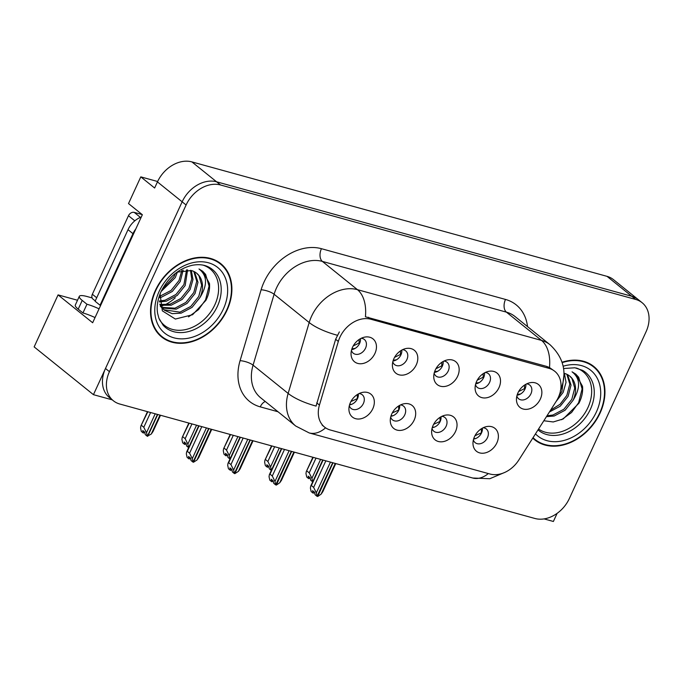 <?xml version="1.0" encoding="UTF-8"?>
<svg xmlns="http://www.w3.org/2000/svg" width="683" height="683" viewBox="0 0 683 683"><rect width="100%" height="100%" fill="white"/><g stroke="black" fill="none" stroke-linecap="round" stroke-linejoin="round"><path stroke-width="1.02" d="M434.157 373.208A8.828 6.736 128.9 0 0 435.976 376.017A8.828 6.736 128.9 0 0 448.227 370.997A8.828 6.736 128.9 0 0 447.049 362.272A8.828 6.736 128.9 0 0 443.916 361.094M443.173 361.478A8.828 6.736 -51.1 0 1 442.302 366.225A8.828 6.736 -51.1 0 1 434.371 372.397M435.259 370.041A14.719 11.227 128.9 0 0 433.748 376.239A14.719 11.227 128.9 0 0 443.182 386.578A14.719 11.227 128.9 0 0 457.653 376.213A14.719 11.227 128.9 0 0 446.793 360.043A14.719 11.227 128.9 0 0 435.259 370.041M432.032 428.48A8.828 6.736 128.9 0 0 433.85 431.289A8.828 6.736 128.9 0 0 446.11 426.269A8.828 6.736 128.9 0 0 444.932 417.535A8.828 6.736 128.9 0 0 441.799 416.357M441.047 416.741A8.828 6.736 -51.1 0 1 440.176 421.488A8.828 6.736 -51.1 0 1 432.245 427.66M433.133 425.304A14.719 11.227 128.9 0 0 431.622 431.511A14.719 11.227 128.9 0 0 441.056 441.841A14.719 11.227 128.9 0 0 455.527 431.485A14.719 11.227 128.9 0 0 444.676 415.315A14.719 11.227 128.9 0 0 433.133 425.304M475.505 384.614A8.828 6.736 128.9 0 0 477.323 387.423A8.828 6.736 128.9 0 0 489.583 382.395A8.828 6.736 128.9 0 0 488.405 373.669A8.828 6.736 128.9 0 0 485.272 372.491M484.52 372.875A8.828 6.736 -51.1 0 1 483.649 377.622A8.828 6.736 -51.1 0 1 475.727 383.795M476.606 381.438A14.719 11.227 128.9 0 0 475.095 387.645A14.719 11.227 128.9 0 0 484.529 397.976A14.719 11.227 128.9 0 0 499 387.611A14.719 11.227 128.9 0 0 488.149 371.45A14.719 11.227 128.9 0 0 476.606 381.438M516.86 396.012A8.828 6.736 128.9 0 0 518.679 398.821A8.828 6.736 128.9 0 0 530.93 393.801A8.828 6.736 128.9 0 0 529.752 385.067A8.828 6.736 128.9 0 0 526.619 383.889M525.867 384.273A8.828 6.736 -51.1 0 1 525.005 389.02A8.828 6.736 -51.1 0 1 517.074 395.201M517.962 392.836A14.719 11.227 128.9 0 0 516.45 399.043A14.719 11.227 128.9 0 0 525.876 409.373A14.719 11.227 128.9 0 0 540.355 399.017A14.719 11.227 128.9 0 0 529.496 382.847A14.719 11.227 128.9 0 0 517.962 392.836M392.802 361.811A8.828 6.736 128.9 0 0 394.62 364.62A8.828 6.736 128.9 0 0 406.88 359.599A8.828 6.736 128.9 0 0 405.702 350.874A8.828 6.736 128.9 0 0 402.569 349.687M401.817 350.08A8.828 6.736 -51.1 0 1 400.947 354.819A8.828 6.736 -51.1 0 1 393.024 361M393.903 358.643A14.719 11.227 128.9 0 0 392.392 364.842A14.719 11.227 128.9 0 0 401.826 375.172A14.719 11.227 128.9 0 0 416.297 364.816A14.719 11.227 128.9 0 0 405.446 348.646A14.719 11.227 128.9 0 0 393.903 358.643M351.455 350.413A8.828 6.736 128.9 0 0 353.273 353.222A8.828 6.736 128.9 0 0 365.525 348.193A8.828 6.736 128.9 0 0 364.346 339.468A8.828 6.736 128.9 0 0 361.222 338.29M360.47 338.674A8.828 6.736 -51.1 0 1 359.599 343.421A8.828 6.736 -51.1 0 1 351.668 349.594M352.556 347.237A14.719 11.227 128.9 0 0 351.045 353.444A14.719 11.227 128.9 0 0 360.479 363.774A14.719 11.227 128.9 0 0 374.95 353.41A14.719 11.227 128.9 0 0 364.09 337.248A14.719 11.227 128.9 0 0 352.556 347.237M349.329 405.676A8.828 6.736 128.9 0 0 351.147 408.485A8.828 6.736 128.9 0 0 363.407 403.465A8.828 6.736 128.9 0 0 362.229 394.74A8.828 6.736 128.9 0 0 359.096 393.562M358.344 393.946A8.828 6.736 -51.1 0 1 357.474 398.693A8.828 6.736 -51.1 0 1 349.542 404.865M350.43 402.509A14.719 11.227 128.9 0 0 348.919 408.707A14.719 11.227 128.9 0 0 358.353 419.046A14.719 11.227 128.9 0 0 372.824 408.682A14.719 11.227 128.9 0 0 361.973 392.512A14.719 11.227 128.9 0 0 350.43 402.509M390.676 417.082A8.828 6.736 128.9 0 0 392.503 419.891A8.828 6.736 128.9 0 0 404.754 414.863A8.828 6.736 128.9 0 0 403.576 406.137A8.828 6.736 128.9 0 0 400.443 404.959M399.692 405.343A8.828 6.736 -51.1 0 1 398.829 410.09A8.828 6.736 -51.1 0 1 390.898 416.263M391.786 413.907A14.719 11.227 128.9 0 0 390.275 420.113A14.719 11.227 128.9 0 0 399.7 430.444A14.719 11.227 128.9 0 0 414.18 420.079A14.719 11.227 128.9 0 0 403.32 403.918A14.719 11.227 128.9 0 0 391.786 413.907M473.379 439.878A8.828 6.736 128.9 0 0 475.197 442.686A8.828 6.736 128.9 0 0 487.457 437.666A8.828 6.736 128.9 0 0 486.279 428.941A8.828 6.736 128.9 0 0 483.146 427.763M482.394 428.147A8.828 6.736 -51.1 0 1 481.532 432.885A8.828 6.736 -51.1 0 1 473.601 439.067M474.489 436.71A14.719 11.227 128.9 0 0 472.978 442.908A14.719 11.227 128.9 0 0 482.403 453.247A14.719 11.227 128.9 0 0 496.874 442.883A14.719 11.227 128.9 0 0 486.023 426.713A14.719 11.227 128.9 0 0 474.489 436.71M339.903 337.257A26.483 20.2 128.9 0 0 338.324 341.44L319.439 405.062A26.483 20.2 128.9 0 0 324.553 427.071A26.483 20.2 128.9 0 0 330.333 430.008L490.001 474.028A26.483 20.2 128.9 0 0 518.807 460.026L556.116 401.476A26.483 20.2 128.9 0 0 554.767 371.287A26.483 20.2 128.9 0 0 548.987 368.35L370.895 319.251A26.483 20.2 128.9 0 0 339.903 337.257M93.443 394.672L34.15 346.904L58.072 294.894L92.657 322.752L142.354 214.718L128.515 203.568L140.8 176.871L154.631 188.013L157.44 181.909A29.429 22.445 128.9 0 1 191.88 161.897L607.033 276.35A29.429 22.445 128.9 0 1 613.454 279.612L638.161 299.521A29.429 22.445 128.9 0 0 631.732 296.26L216.579 181.798A29.429 22.445 128.9 0 0 182.148 201.809L93.443 394.672L112.225 399.845M544.086 518.909L553.384 521.471L557.115 513.36M140.8 176.871L157.628 181.507M58.072 294.894L77.52 300.247M155.382 290.429A47.084 35.909 128.9 0 0 161.666 336.975A47.084 35.909 128.9 0 0 227.038 310.184A47.084 35.909 128.9 0 0 220.754 263.638A47.084 35.909 128.9 0 0 155.382 290.429M159.762 335.293A47.084 35.909 128.9 0 0 162.05 336.659M532.774 438.102A47.084 35.909 128.9 0 0 534.721 439.826A47.084 35.909 128.9 0 0 600.092 413.036A47.084 35.909 128.9 0 0 593.809 366.489A47.084 35.909 128.9 0 0 562.126 362.229M532.825 438.145A47.084 35.909 128.9 0 0 535.105 439.502M325.569 427.823A34.338 21.088 -74.6 0 1 309.211 432.937L295.722 426.03A39.238 29.924 -51.1 0 1 288.149 393.425L309.194 322.53A39.238 29.924 -51.1 0 1 311.525 316.34A39.238 29.924 -51.1 0 1 357.44 289.66A34.338 21.088 105.4 0 1 365.414 316.775L546.528 366.37L549.482 367.522L554.767 371.287M549.482 367.522A34.338 21.088 -74.6 0 0 541.499 340.407L357.44 289.66L322.359 261.401A39.238 29.924 128.9 0 0 276.444 288.081A39.238 29.924 128.9 0 0 274.114 294.262L253.069 365.166L288.149 393.425A34.338 10.527 16.5 0 0 316.075 406.086L335.635 339.272L339.357 331.921M642.114 302.706L638.161 299.521A29.429 22.445 128.9 0 0 631.732 296.26L216.579 181.798A29.429 22.445 128.9 0 0 182.148 201.809L105.481 368.487A29.429 22.445 128.9 0 0 109.417 397.583L113.369 400.767A29.429 22.445 128.9 0 0 119.79 404.029L534.943 518.482A29.429 22.445 128.9 0 0 569.374 498.479L646.041 331.793A29.429 22.445 128.9 0 0 642.114 302.706A29.429 22.445 128.9 0 0 635.685 299.444L220.532 184.982A29.429 22.445 128.9 0 0 186.1 204.994L109.434 371.672A29.429 22.445 128.9 0 0 113.369 400.767M593.578 366.933A47.084 35.909 128.9 0 0 591.76 364.987M220.515 264.082A47.084 35.909 128.9 0 0 218.705 262.144M474.967 435.745L481.413 432.817L481.336 428.779M473.729 438.64L475.752 438.512M330.461 462.109L316.323 492.853L317.074 496.328L315.094 494.731L314.564 492.255L312.583 490.659L313.121 493.143L314.658 492.682M333.005 462.809L317.689 496.498L321.104 494.168L322.82 491.7L335.763 463.569M335.242 463.424L321.104 494.168M322.726 459.975L310.705 486.125L310.398 488.072L311.141 491.547L313.121 493.143M317.074 496.328L332.706 462.724M325.851 460.837L313.642 487.389L311.371 485.562L323.085 460.077M313.642 487.389L316.323 492.853M310.705 486.125L311.371 485.562M320.609 459.394L311.9 478.331L312.686 481.814M312.652 481.805L310.671 480.209L310.142 477.733L308.161 476.136L308.699 478.621L306.718 477.024L305.975 473.55L306.274 471.603L313.232 457.362M315.998 458.122L309.211 472.867L311.9 478.331M309.211 472.867L306.94 471.039M308.699 478.621L310.227 478.16M525.125 388.755L524.493 388.644L524.561 385.075M524.493 388.644L518.619 391.547M517.313 394.441L520.54 393.997M95.048 317.569A19.619 3.987 24.7 0 0 82.942 312.968L86.954 304.242L82.216 300.426A19.619 3.987 -155.3 0 1 79.313 296.337A19.619 3.987 -155.3 0 1 87.262 296.576L92.12 297.916M86.954 304.242A19.619 3.987 -155.3 0 1 99.061 308.844M82.942 312.968L78.203 309.151A19.619 3.987 -155.3 0 1 75.301 305.062L79.313 296.337M135.815 228.942A19.619 14.966 128.9 0 0 132.963 233.663L100.051 305.224A19.619 14.966 -51.1 0 1 100.666 305.344M141.296 217.015A19.619 14.966 128.9 0 0 128.02 229.684L95.108 301.246L100.051 305.224M433.611 424.339L440.065 421.411L439.989 417.373M432.382 427.234L434.405 427.114M289.114 450.712L274.976 481.447L275.719 484.921L273.746 483.333L273.209 480.858L271.236 479.261L271.766 481.737L273.302 481.284M291.65 451.412L276.333 485.092L279.748 482.77L281.473 480.303L294.416 452.172M293.886 452.026L279.748 482.77M281.379 448.577L269.35 474.728L269.042 476.674L269.794 480.149L271.766 481.737M275.719 484.921L291.351 451.326M284.495 449.44L272.286 475.991L270.016 474.156L281.738 448.68M272.286 475.991L274.976 481.447M269.35 474.728L270.016 474.156M392.264 412.942L398.71 410.013L398.633 405.975M391.026 415.836L393.049 415.716M247.758 439.314L233.62 470.049L234.371 473.524L232.391 471.936L231.861 469.452L229.881 467.864L230.419 470.339L231.955 469.878M250.302 440.006L234.824 473.652L238.401 471.364L240.117 468.905L253.06 440.774M252.539 440.629L238.401 471.364M240.032 437.18L228.002 463.33L227.695 465.268L228.438 468.751L230.419 470.339M234.371 473.524L250.004 439.929M243.148 438.042L230.939 464.585L228.668 462.758L240.382 437.274M230.939 464.585L233.62 470.049M228.002 463.33L228.668 462.758M350.908 401.544L357.363 398.616L357.286 394.578M349.679 404.438L351.702 404.31M206.411 427.908L192.273 458.652L193.016 462.126L191.044 460.53L190.514 458.054L188.534 456.457L189.063 458.942L190.6 458.481M208.947 428.608L193.477 462.254L197.046 459.966L198.77 457.508M211.184 429.223L197.046 459.966M198.676 425.774L186.647 451.924L186.339 453.871L187.091 457.345L189.063 458.942M193.016 462.126L208.648 428.531M201.801 426.636L189.584 453.188L187.313 451.361L199.035 425.876M189.584 453.188L192.273 458.652M186.647 451.924L187.313 451.361M279.262 447.997L270.553 466.924L271.339 470.416M271.296 470.408L269.324 468.811L268.786 466.335L266.814 464.739L267.343 467.215L265.371 465.627L264.62 462.152L264.927 460.205L271.885 445.956M274.643 446.725L267.864 461.469L270.553 466.924M267.864 461.469L265.593 459.633M267.343 467.215L268.88 466.762M483.769 377.358L483.137 377.238L483.205 373.678M483.137 377.238L477.263 380.149M475.966 383.043L479.193 382.6M237.906 436.591L229.198 455.527L229.983 459.01M229.949 459.002L227.968 457.414L227.439 454.929L225.458 453.341L225.996 455.817L224.015 454.229L223.273 450.746L223.572 448.808L230.53 434.559M233.296 435.319L226.508 450.063L229.198 455.527M226.508 450.063L224.237 448.236M225.996 455.817L227.524 455.356M442.422 365.951L441.79 365.84L441.858 362.272M441.79 365.84L435.916 368.752M434.61 371.646L437.837 371.193M196.559 425.193L187.851 444.129L188.636 447.613M188.593 447.604L186.621 446.008L186.083 443.532L184.111 441.935L184.641 444.42L182.668 442.823L181.917 439.348L182.224 437.41L189.182 423.161M191.94 423.921L185.161 438.665L187.851 444.129M185.161 438.665L182.89 436.838M184.641 444.42L186.177 443.959M401.066 354.554L400.434 354.443L400.503 350.874M400.434 354.443L394.561 357.346M393.263 360.248L396.49 359.796M155.203 413.796L146.495 432.723L147.4 436.249L157.44 414.41M147.246 436.206L145.266 434.61L144.736 432.134L142.756 430.538L143.293 433.022L141.313 431.425L140.57 427.951L140.869 426.004L147.827 411.764M147.451 436.13L151.276 434.046L152.992 431.579L160.505 415.255M157.739 414.496L147.699 436.326M150.593 412.523L143.806 427.268L146.495 432.723M143.806 427.268L141.535 425.432M143.293 433.022L144.83 432.561M151.276 434.046L159.984 415.11M359.719 343.156L359.087 343.037L359.156 339.477M359.087 343.037L353.213 345.948M351.907 348.842L355.134 348.398M203.192 265.166A36.301 27.679 -51.1 0 1 214.872 304.738A36.301 27.679 -51.1 0 1 187.022 329.232A36.301 27.679 -51.1 0 1 159.421 319.499M160.07 293.938L162.323 310.842L175.36 319.055L192.597 314.726L205.89 300.366C208.785 294.646 209.988 289.029 209.476 283.513L202.723 271.271L199.001 268.974C207.333 275.497 207.658 285.007 199.991 297.489L192.06 307.384L181.149 313.156L172.193 313.668L164.449 310.244L161.658 307.341L159.788 304.148M155.758 290.531A46.598 35.542 -51.1 0 1 220.447 264.022A46.598 35.542 -51.1 0 1 226.662 310.082A46.598 35.542 -51.1 0 1 161.973 336.599A46.598 35.542 -51.1 0 1 155.758 290.531M216.417 260.778A46.598 35.542 -51.1 0 1 216.494 260.838L220.447 264.022M177.435 271.962L175.283 277.588L161.111 291.504C168.428 277.204 178.869 268.445 192.418 265.252C199.205 264.048 204.926 264.816 209.579 267.548A37.3 28.447 -51.1 0 1 217.373 306.343A37.3 28.447 -51.1 0 1 163.109 325.228L158.9 318.235L157.602 313.301C156.492 306.556 157.662 299.291 161.103 291.521M175.454 273.345L174.045 276.598L162.221 289.242M183.155 270.118L180.227 281.567L172.295 291.462L161.384 297.225L159.498 297.651M181.883 270.391L178.989 280.576L171.057 290.463L159.634 296.362M187.612 269.845L185.17 285.554L177.238 295.44L166.319 301.212L159.489 301.954M186.579 269.811L183.932 284.555L176.001 294.441L165.09 300.213L159.429 300.99M191.368 270.536L192.982 279.543L190.105 289.532L182.182 299.419L171.262 305.19L160.334 305.258M190.472 270.28L191.71 279.031L188.875 288.533L180.944 298.42L170.024 304.191L159.942 304.481M194.527 271.8L197.976 282.25L195.048 293.511L187.116 303.397L176.205 309.168L162.178 308.007M193.784 271.424L196.738 281.251L193.81 292.52L185.887 302.407L174.968 308.178L161.683 307.367M196.584 273.14L198.941 275.693L201.681 285.229L198.753 296.499L190.822 306.385L179.911 312.157L163.843 309.732M163.211 309.245L160.249 306.104M199.991 297.489A24.528 18.706 128.9 0 0 196.713 273.251A24.528 18.706 128.9 0 0 191.36 270.528L177.059 272.141M161.973 336.599L158.021 333.415A46.598 35.542 -51.1 0 1 157.952 333.355M142.184 214.582L134.209 212.387A4.909 3.739 128.9 0 0 128.472 215.717L92.35 294.262A4.909 3.739 128.9 0 0 92.999 299.111L95.253 300.921M202.774 271.313L205.617 274.404L209.049 286.075L205.574 299.854L198.505 309.655L188.525 316.869M576.247 368.009A36.301 27.679 -51.1 0 1 587.926 407.589A36.301 27.679 -51.1 0 1 538.571 429.018M543.839 420.745L553.213 421.966L563.21 418.952L578.945 403.209C581.848 397.489 583.043 391.871 582.531 386.356L575.778 374.122L572.055 371.825C580.388 378.348 580.712 387.859 573.046 400.34L565.114 410.227L554.203 415.998L546.434 416.673M562.246 362.622A46.598 35.542 -51.1 0 1 593.501 366.873A46.598 35.542 -51.1 0 1 599.717 412.933A46.598 35.542 -51.1 0 1 535.028 439.442A46.598 35.542 -51.1 0 1 533.047 437.675M589.472 363.629A46.598 35.542 -51.1 0 1 589.549 363.689L593.501 366.873M573.046 400.34A24.528 18.706 128.9 0 0 569.767 376.102A24.528 18.706 128.9 0 0 564.423 373.379L566.045 382.386L563.159 392.384L556.073 401.544M564.021 374.421L561.93 391.385L558.822 396.285M567.582 374.643L571.031 385.092L568.102 396.362L560.248 406.189L549.431 411.977M566.839 374.275L569.801 384.102L566.864 395.363L560.069 404.268L550.558 410.201M569.639 375.991L571.995 378.544L574.736 388.081L571.808 399.35L563.876 409.237L552.965 415.008L546.998 415.785M575.829 374.164L578.672 377.247L582.104 388.926L578.629 402.697L571.56 412.506L561.58 419.721M338.324 341.44L335.635 339.272M157.44 181.909L186.1 204.994M191.88 161.897L220.532 184.982M607.033 276.35L635.685 299.444M548.987 368.35L546.528 366.37M370.895 319.251L368.436 317.271M319.439 405.062L316.75 402.893M505.497 299.436A9.81 6.027 -74.6 0 0 506.419 312.148L322.359 261.401A9.81 6.027 -74.6 0 1 321.428 248.689L505.497 299.436A49.048 37.411 -51.1 0 1 527.524 326.594M514.982 316.494A39.238 29.924 128.9 0 0 506.419 312.148L541.499 340.407A39.238 29.924 -51.1 0 1 550.063 344.761L514.982 316.494M337.308 335.242A34.338 10.527 16.5 0 1 309.194 322.53L274.114 294.262A9.81 3.005 -163.5 0 0 261.119 289.771A49.048 37.411 -51.1 0 1 321.428 248.689M488.328 473.567A34.338 21.088 105.4 0 1 472.738 478.023L309.211 432.937M278.007 411.755L260.249 406.863A49.048 37.411 -51.1 0 1 240.083 360.667L261.119 289.771M109.434 371.672L105.481 368.487M240.083 360.667A9.81 3.005 -163.5 0 1 253.069 365.166A39.238 29.924 128.9 0 0 260.641 397.762L295.722 426.03M265.303 401.519A9.81 6.027 -74.6 0 0 260.249 406.863M128.02 229.684L132.963 233.663M78.203 309.151L82.216 300.426M161.06 306.471A38.257 29.181 128.9 0 0 162.81 305.779M164.612 304.968A38.257 29.181 128.9 0 0 175.266 297.805M159.113 291.462A42.184 32.169 -51.1 0 1 208.469 262.784A42.184 32.169 -51.1 0 1 223.307 309.16A42.184 32.169 -51.1 0 1 173.952 337.837A42.184 32.169 -51.1 0 1 159.113 291.462M92.35 294.262L96.704 297.771M128.472 215.717L134.816 220.831M134.209 212.387L140.399 217.373M563.603 368.521L574.907 367.778L582.633 370.391A37.3 28.447 -51.1 0 1 590.428 409.194A37.3 28.447 -51.1 0 1 538.008 429.889M563.193 366.225A42.184 32.169 -51.1 0 1 596.361 412.011A42.184 32.169 -51.1 0 1 535.472 433.867M324.553 427.071L322.154 425.133M560.376 390.693C567.479 373.319 564.047 358.003 550.063 344.761M505.224 472.218L489.779 478.732L472.738 478.023M312.874 457.26L306.274 471.603M211.713 429.368L198.77 457.499M271.527 445.862L264.927 460.205M230.171 434.465L223.572 448.808M188.824 423.059L182.224 437.402M147.468 411.661L140.869 426.004M535.028 439.442L532.979 437.786"/></g></svg>
